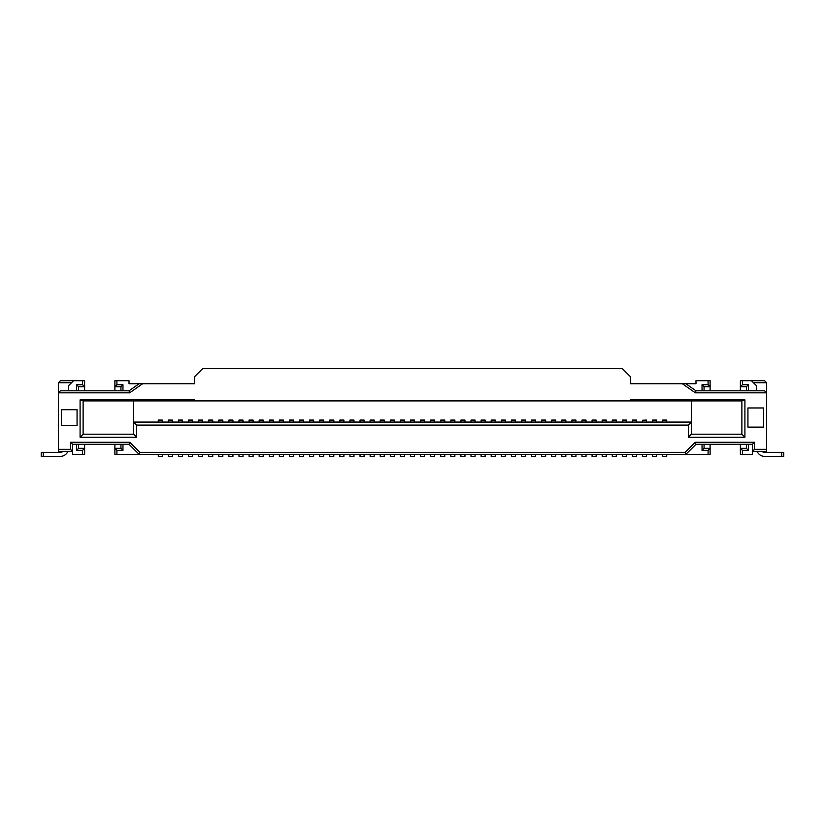 <?xml version="1.0" encoding="UTF-8"?>
<svg xmlns="http://www.w3.org/2000/svg" width="825" height="825" viewBox="0 0 825 825"><rect width="100%" height="100%" fill="white"/><g stroke="black" fill="none" stroke-linecap="round" stroke-linejoin="round"><path stroke-width="1.24" d="M646.553 420.245L642.51 420.245L646.553 420.069L646.553 422.08M642.51 420.245L642.51 422.08M83.119 400.898L80.087 399.888L194.597 399.888L194.597 400.898L691.443 400.898L691.443 422.08L688.411 425.112L688.411 437.219L691.443 434.187L691.443 422.08L133.557 422.08L133.557 434.187L83.119 434.187L83.119 400.898L194.597 400.898L133.557 400.898L133.557 422.08L136.589 425.112L136.589 437.219L133.557 434.187M279.335 422.08L279.335 420.069L283.367 420.069L283.367 422.08M440.746 422.08L440.746 420.069L444.778 420.069L444.778 422.08M158.276 422.08L158.276 420.069L162.308 420.069L162.308 422.08M481.099 422.08L481.099 420.069L485.131 420.069L485.131 422.08M501.28 422.08L501.28 420.069L505.312 420.069L505.312 422.08M511.366 422.08L511.366 420.069L515.398 420.069L515.398 422.08M561.804 422.08L561.804 420.069L565.847 420.069L565.847 422.08M471.013 422.08L471.013 420.069L475.045 420.069L475.045 422.08M380.222 422.08L380.222 420.069L384.254 420.069L384.254 422.08M551.719 422.08L551.719 420.069L555.751 420.069L555.751 422.08M269.249 422.08L269.249 420.069L273.281 420.069L273.281 422.08M602.157 422.08L602.157 420.069L606.2 420.069L606.2 422.08M198.629 422.08L198.629 420.069L202.661 420.069L202.661 422.08M390.308 422.08L390.308 420.069L394.34 420.069L394.34 422.08M491.184 422.08L491.184 420.069L495.227 420.069L495.227 422.08M289.42 422.08L289.42 420.069L293.463 420.069L293.463 422.08M343.901 422.08L343.901 420.069L339.869 420.069L339.869 422.08M535.58 422.08L535.58 420.069L531.537 420.069L531.537 422.08M616.285 422.08L616.285 420.069L612.253 420.069L612.253 422.08M374.168 422.08L374.168 420.069L370.126 420.069L370.126 422.08M172.394 422.08L172.394 420.069L168.362 420.069L168.362 422.08M333.816 422.08L333.816 420.069L329.773 420.069L329.773 422.08M656.638 422.08L656.638 420.069L652.606 420.069L652.606 422.08M303.548 422.08L303.548 420.069L299.506 420.069L299.506 422.08M364.073 422.08L364.073 420.069L360.04 420.069L360.04 422.08M323.72 422.08L323.72 420.069L319.688 420.069L319.688 422.08M596.104 422.08L596.104 420.069L592.072 420.069L592.072 422.08M353.987 422.08L353.987 420.069L349.955 420.069L349.955 422.08M263.196 422.08L263.196 420.069L259.153 420.069L259.153 422.08M525.494 422.08L525.494 420.069L521.452 420.069L521.452 422.08M313.634 422.08L313.634 420.069L309.602 420.069L309.602 422.08M575.933 422.08L575.933 420.069L571.9 420.069L571.9 422.08M464.96 422.08L464.96 420.069L460.927 420.069L460.927 422.08M208.715 422.08L208.715 420.069L212.747 420.069L212.747 422.08M430.66 422.08L430.66 420.069L434.692 420.069L434.692 422.08M632.424 422.08L632.424 420.069L636.457 420.069L636.457 422.08M622.339 422.08L622.339 420.069L626.371 420.069L626.371 422.08M228.896 422.08L228.896 420.069L232.928 420.069L232.928 422.08M662.692 422.08L662.692 420.069L666.724 420.069L666.724 422.08M420.575 422.08L420.575 420.069L424.607 420.069L424.607 422.08M218.8 422.08L218.8 420.069L222.843 420.069L222.843 422.08M400.393 422.08L400.393 420.069L404.425 420.069L404.425 422.08M178.447 422.08L178.447 420.069L182.49 420.069L182.49 422.08M410.479 422.08L410.479 420.069L414.521 420.069L414.521 422.08M450.832 422.08L450.832 420.069L454.874 420.069L454.874 422.08M249.068 422.08L249.068 420.069L253.1 420.069L253.1 422.08M581.986 422.08L581.986 420.069L586.018 420.069L586.018 422.08M238.982 422.08L238.982 420.069L243.014 420.069L243.014 422.08M188.543 422.08L188.543 420.069L192.576 420.069L192.576 422.08M541.633 422.08L541.633 420.069L545.665 420.069L545.665 422.08M688.411 425.112L136.589 425.112M688.411 437.219L744.913 437.219L744.913 399.888L630.403 399.888L630.403 400.898L741.881 400.898L741.881 434.187L691.443 434.187M630.403 383.749L682.378 383.749L695.341 392.824L766.6 392.824L766.6 449.326L754.493 449.326L754.493 442.262L695.145 442.262L685.059 452.347L139.941 452.347L129.855 442.262L70.507 442.262L70.507 449.326L58.4 449.326L58.4 392.824L129.659 392.824L142.622 383.749L194.597 383.749L194.597 376.685L202.661 368.62L622.339 368.62L630.403 376.685L630.403 383.749M77.065 409.726L61.432 409.726L61.432 425.36L77.065 425.36L77.065 409.726L61.432 409.726L61.432 425.36M747.935 407.963L747.935 427.123L763.568 427.123L763.568 407.963L747.935 407.963M80.087 399.888L80.087 437.219L136.589 437.219M741.881 434.187L744.913 437.219M744.913 399.888L741.881 400.898M80.087 437.219L83.119 434.187M763.568 427.123L763.568 407.963M682.378 383.749L695.98 383.749L695.98 380.717L708.087 380.717L708.087 384.759L710.108 386.77L710.108 380.717L708.087 380.717M685.895 383.749L695.98 390.813L695.341 392.824M120.945 390.813L120.945 386.77L122.966 384.759L116.913 384.759L116.913 380.717L129.02 380.717L129.02 383.749L142.622 383.749M129.659 392.824L129.02 390.813L139.105 383.749M71.517 382.738L58.4 382.738L58.4 392.824L60.421 390.813L129.02 390.813M70.507 449.326L72.528 451.337L58.4 451.337L58.4 449.326M129.855 442.262L129.02 444.283L72.528 444.283L72.528 454.369L82.613 454.369L82.613 450.326L76.56 450.326L76.56 444.283M72.528 444.283L70.507 442.262M129.02 444.283L139.105 454.369L139.941 452.347M685.059 452.347L685.895 454.369L114.892 454.369L114.892 444.283M708.087 454.369L710.108 454.369L710.108 448.315L708.087 450.326L708.087 454.369L685.895 454.369L695.98 444.283L695.145 442.262M754.493 442.262L752.472 444.283L695.98 444.283M752.472 444.283L752.472 451.337L766.6 451.337L766.6 449.326M754.493 449.326L752.472 451.337L752.472 454.369L742.387 454.369L742.387 450.326L748.44 450.326L748.44 444.283M695.98 390.813L764.579 390.813L766.6 392.824L766.6 382.738L764.579 380.717L740.365 380.717L740.365 390.813M702.034 390.813L702.034 384.759L708.087 384.759M122.966 384.759L122.966 390.813M753.483 382.738L766.6 382.738M58.4 382.738L60.421 380.717L73.528 380.717L68.485 385.77L68.485 390.813M84.635 390.813L84.635 380.717L73.528 380.717M710.108 390.813L710.108 386.77L704.055 386.77L702.034 384.759M704.055 386.77L704.055 390.813M116.913 384.759L114.892 386.77L120.945 386.77M116.913 380.717L114.892 380.717L114.892 390.813M76.56 390.813L76.56 384.759L78.581 386.77L78.581 390.813M76.56 384.759L82.613 384.759L82.613 380.717M76.56 450.326L78.581 448.315L78.581 444.283M82.613 450.326L84.635 448.315L84.635 444.283M120.945 444.283L120.945 448.315L122.966 450.326L122.966 444.283M122.966 450.326L116.913 450.326L116.913 454.369M116.913 450.326L114.892 448.315L120.945 448.315M708.087 450.326L702.034 450.326L704.055 448.315L710.108 448.315L710.108 444.283M702.034 450.326L702.034 444.283M704.055 448.315L704.055 444.283M740.365 444.283L740.365 448.315L742.387 450.326M746.419 444.283L746.419 448.315L748.44 450.326M756.515 390.813L756.515 385.77L751.472 380.717M742.387 380.717L742.387 384.759L748.44 384.759L748.44 390.813M746.419 390.813L746.419 386.77L748.44 384.759M444.778 454.369L444.778 456.38L440.746 456.38L440.746 454.369M243.014 454.369L243.014 456.38L238.982 456.38L238.982 454.369M162.308 454.369L162.308 456.38L158.276 456.38L158.276 454.369M586.018 454.369L586.018 456.38L581.986 456.38L581.986 454.369M485.131 454.369L485.131 456.38L481.099 456.38L481.099 454.369M253.1 454.369L253.1 456.38L249.068 456.38L249.068 454.369M505.312 454.369L505.312 456.38L501.28 456.38L501.28 454.369M454.874 454.369L454.874 456.38L450.832 456.38L450.832 454.369M515.398 454.369L515.398 456.38L511.366 456.38L511.366 454.369M414.521 454.369L414.521 456.38L410.479 456.38L410.479 454.369M565.847 454.369L565.847 456.38L561.804 456.38L561.804 454.369M182.49 454.369L182.49 456.38L178.447 456.38L178.447 454.369M475.045 454.369L475.045 456.38L471.013 456.38L471.013 454.369M404.425 454.369L404.425 456.38L400.393 456.38L400.393 454.369M384.254 454.369L384.254 456.38L380.222 456.38L380.222 454.369M222.843 454.369L222.843 456.38L218.8 456.38L218.8 454.369M555.751 454.369L555.751 456.38L551.719 456.38L551.719 454.369M424.607 454.369L424.607 456.38L420.575 456.38L420.575 454.369M273.281 454.369L273.281 456.38L269.249 456.38L269.249 454.369M666.724 454.369L666.724 456.38L662.692 456.38L662.692 454.369M606.2 454.369L606.2 456.38L602.157 456.38L602.157 454.369M232.928 454.369L232.928 456.38L228.896 456.38L228.896 454.369M202.661 454.369L202.661 456.38L198.629 456.38L198.629 454.369M626.371 454.369L626.371 456.38L622.339 456.38L622.339 454.369M394.34 454.369L394.34 456.38L390.308 456.38L390.308 454.369M636.457 454.369L636.457 456.38L632.424 456.38L632.424 454.369M495.227 454.369L495.227 456.38L491.184 456.38L491.184 454.369M434.692 454.369L434.692 456.38L430.66 456.38L430.66 454.369M293.463 454.369L293.463 456.38L289.42 456.38L289.42 454.369M212.747 454.369L212.747 456.38L208.715 456.38L208.715 454.369M343.901 454.369L343.901 456.38L339.869 456.38L339.869 454.369M464.96 454.369L464.96 456.38L460.927 456.38L460.927 454.369M535.58 454.369L535.58 456.38L531.537 456.38L531.537 454.369M575.933 454.369L575.933 456.38L571.9 456.38L571.9 454.369M616.285 454.369L616.285 456.38L612.253 456.38L612.253 454.369M364.073 454.369L364.073 456.38L360.04 456.38L360.04 454.369M323.72 454.369L323.72 456.38L319.688 456.38L319.688 454.369M303.548 454.369L303.548 456.38L299.506 456.38L299.506 454.369M596.104 454.369L596.104 456.38L592.072 456.38L592.072 454.369M656.638 454.369L656.638 456.38L652.606 456.38L652.606 454.369M353.987 454.369L353.987 456.38L349.955 456.38L349.955 454.369M333.816 454.369L333.816 456.38L329.773 456.38L329.773 454.369M263.196 454.369L263.196 456.38L259.153 456.38L259.153 454.369M172.394 454.369L172.394 456.38L168.362 456.38L168.362 454.369M525.494 454.369L525.494 456.38L521.452 456.38L521.452 454.369M374.168 454.369L374.168 456.38L370.126 456.38L370.126 454.369M313.634 454.369L313.634 456.38L309.602 456.38L309.602 454.369M192.576 454.369L192.576 456.38L188.543 456.38L188.543 454.369M283.367 454.369L283.367 456.38L279.335 456.38L279.335 454.369M545.665 454.369L545.665 456.38L541.633 456.38L541.633 454.369M646.553 454.369L646.553 456.38L642.51 456.38L642.51 454.369M746.419 386.77L740.365 386.77L742.387 384.759M82.613 384.759L84.635 386.77L78.581 386.77M67.898 451.337A8.075 8.075 0 0 1 60.421 456.38L41.25 456.38L41.25 452.347L60.421 452.347A4.032 4.032 0 0 0 63.092 451.337M82.613 454.369L84.635 454.369L84.635 448.315L78.581 448.315M746.419 448.315L740.365 448.315L740.365 454.369L742.387 454.369M761.908 451.337A4.032 4.032 0 0 0 764.579 452.347L783.75 452.347L783.75 456.38L764.579 456.38A8.075 8.075 0 0 1 757.102 451.337M41.25 456.38L41.25 452.347M783.75 452.347L783.75 456.38M279.335 420.245L283.367 420.245M440.746 420.245L444.778 420.245M158.276 420.245L162.308 420.245M481.099 420.245L485.131 420.245M501.28 420.245L505.312 420.245M511.366 420.245L515.398 420.245M561.804 420.245L565.847 420.245M471.013 420.245L475.045 420.245M380.222 420.245L384.254 420.245M551.719 420.245L555.751 420.245M269.249 420.245L273.281 420.245M602.157 420.245L606.2 420.245M198.629 420.245L202.661 420.245M390.308 420.245L394.34 420.245M491.184 420.245L495.227 420.245M289.42 420.245L293.463 420.245M339.869 420.245L343.901 420.245M531.537 420.245L535.58 420.245M612.253 420.245L616.285 420.245M370.126 420.245L374.168 420.245M168.362 420.245L172.394 420.245M329.773 420.245L333.816 420.245M652.606 420.245L656.638 420.245M299.506 420.245L303.548 420.245M360.04 420.245L364.073 420.245M319.688 420.245L323.72 420.245M592.072 420.245L596.104 420.245M349.955 420.245L353.987 420.245M259.153 420.245L263.196 420.245M521.452 420.245L525.494 420.245M309.602 420.245L313.634 420.245M571.9 420.245L575.933 420.245M460.927 420.245L464.96 420.245M208.715 420.245L212.747 420.245M430.66 420.245L434.692 420.245M632.424 420.245L636.457 420.245M622.339 420.245L626.371 420.245M228.896 420.245L232.928 420.245M662.692 420.245L666.724 420.245M420.575 420.245L424.607 420.245M218.8 420.245L222.843 420.245M400.393 420.245L404.425 420.245M178.447 420.245L182.49 420.245M410.479 420.245L414.521 420.245M450.832 420.245L454.874 420.245M249.068 420.245L253.1 420.245M581.986 420.245L586.018 420.245M238.982 420.245L243.014 420.245M188.543 420.245L192.576 420.245M541.633 420.245L545.665 420.245M43.271 456.38L43.271 452.347M781.729 452.347L781.729 456.38"/></g></svg>
